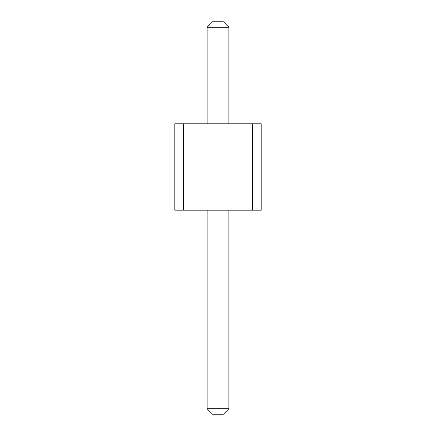 <?xml version="1.0" encoding="UTF-8"?>
<svg xmlns="http://www.w3.org/2000/svg" width="436" height="436" viewBox="0 0 436 436"><rect width="100%" height="100%" fill="white"/><g stroke="black" fill="none" stroke-linecap="round" stroke-linejoin="round"><path stroke-width="0.65" d="M183.452 123.813L183.452 210.179L174.814 210.179L174.814 123.813L252.548 123.813L252.548 210.179L183.452 210.179M252.548 210.179L261.186 210.179L261.186 123.813L252.548 123.813M207.116 123.813L207.116 27.239L228.884 27.239L228.884 123.813M228.884 210.179L228.884 408.761L223.439 414.2L212.561 414.2L207.116 408.761L228.884 408.761M207.116 210.179L207.116 408.761M228.884 27.239L223.439 21.8L212.561 21.8L207.116 27.239"/></g></svg>
